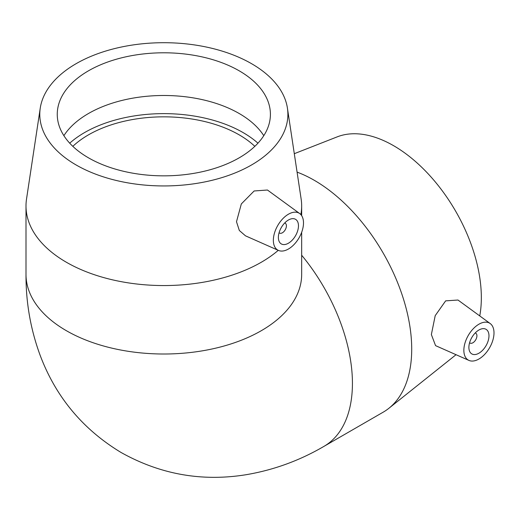 <?xml version="1.0" encoding="UTF-8"?>
<svg xmlns="http://www.w3.org/2000/svg" width="520" height="520" viewBox="0 0 520 520"><rect width="100%" height="100%" fill="white"/><g stroke="black" fill="none" stroke-linecap="round" stroke-linejoin="round"><path stroke-width="0.78" d="M475.196 332.995A5.681 3.283 -60 0 1 475.741 333.203A5.681 3.283 -60 0 1 475.741 339.768A5.681 3.283 -60 0 1 470.06 343.05A5.681 3.283 -60 0 1 469.599 342.68M284.694 223.002A5.681 3.283 -60 0 1 285.24 223.217A5.681 3.283 -60 0 1 285.24 229.775A5.681 3.283 -60 0 1 279.552 233.058A5.681 3.283 -60 0 1 279.097 232.694M72.832 146.341A106.574 61.529 180 0 1 254.833 146.341M288.425 243.217A14.209 8.203 -60 0 1 281.32 243.925A14.209 8.203 -60 0 1 281.32 227.513A14.209 8.203 -60 0 1 295.529 219.31A14.209 8.203 -60 0 1 297.707 230.698A14.209 8.203 -60 0 1 288.425 243.217M288.425 214.214A21.314 12.305 -60 0 1 299.721 213.577A21.314 12.305 -60 0 1 299.084 237.77A21.314 12.305 -60 0 1 278.447 250.419A21.314 12.305 -60 0 1 273.364 239.714A21.314 12.305 -60 0 1 288.425 214.214M278.258 250.341A137.833 79.58 180 0 1 261.293 262.249A137.833 79.58 180 0 1 111.085 279.5A137.833 79.58 180 0 1 26 205.978A137.833 79.58 180 0 1 26.52 199.069L40.255 108.102A124.052 71.617 180 0 1 163.833 42.705A124.052 71.617 180 0 1 287.417 108.102A124.052 71.617 180 0 1 251.55 164.964A124.052 71.617 180 0 1 111.423 179.238A124.052 71.617 180 0 1 40.255 108.102M287.417 108.102L301.145 199.069A137.833 79.58 180 0 1 301.665 205.978A137.833 79.58 180 0 1 300.853 214.597M278.447 250.419L245.492 235.833L239.33 230.483L236.496 221.734L241.319 203.944L254.15 190.97L267.449 190.021L299.721 213.577M69.713 143.182A112.132 64.74 180 0 1 84.546 132.587A112.132 64.74 180 0 1 257.953 143.182M63.882 135.668A106.574 61.529 180 0 1 88.478 113.51A106.574 61.529 180 0 1 263.783 135.668M239.194 157.827A106.574 61.529 180 0 1 123.052 171.165A106.574 61.529 180 0 1 57.259 114.322A106.574 61.529 180 0 1 88.478 70.811A106.574 61.529 180 0 1 204.614 57.473A106.574 61.529 180 0 1 270.406 114.322A106.574 61.529 180 0 1 239.194 157.827M468.884 347.406A14.209 8.203 -60 0 1 475.085 333.106A14.209 8.203 -60 0 1 486.031 329.303A14.209 8.203 -60 0 1 486.031 345.709A14.209 8.203 -60 0 1 471.822 353.912A14.209 8.203 -60 0 1 468.884 347.406M494 332.904A21.314 12.305 -60 0 1 485.128 353.893A21.314 12.305 -60 0 1 468.949 360.412A21.314 12.305 -60 0 1 464.925 343.252A21.314 12.305 -60 0 1 479.447 323.914A21.314 12.305 -60 0 1 490.224 323.564A21.314 12.305 -60 0 1 494 332.904M468.949 360.412L435.565 345.637L431.366 334.568L435.207 315.653L445.647 300.859L457.977 300.027L490.224 323.564M301.665 232.284L301.665 274.43A137.833 79.58 180 0 1 261.293 330.7A137.833 79.58 180 0 1 111.085 347.951A137.833 79.58 180 0 1 26 274.43C25.87 302.523 30.628 329.602 40.281 355.674C55.945 397.079 82.843 429.332 120.978 452.433C160.212 474.396 201.864 481.832 245.934 474.74C273.507 470.093 299.488 460.655 323.882 446.413L383.162 412.191A137.833 79.58 -120 0 0 388.888 408.285A137.833 79.58 -120 0 0 411.71 349.089A137.833 79.58 -120 0 0 297.076 172.127M479.752 315.919A124.052 71.624 -120 0 0 481.338 297.635A124.052 71.624 -120 0 0 430.684 176.586A124.052 71.624 -120 0 0 337.22 136.858L294.294 153.692M323.882 446.413A137.833 79.58 -120 0 0 352.43 383.318A137.833 79.58 -120 0 0 301.665 255.229M285.24 223.217L284.752 222.937M279.552 233.058L279.071 232.778M26 205.978L26 274.43M301.665 205.978L301.665 215.664M475.741 333.203L475.26 332.924M470.06 343.05L469.573 342.771M456.047 354.699L388.888 408.285"/></g></svg>
